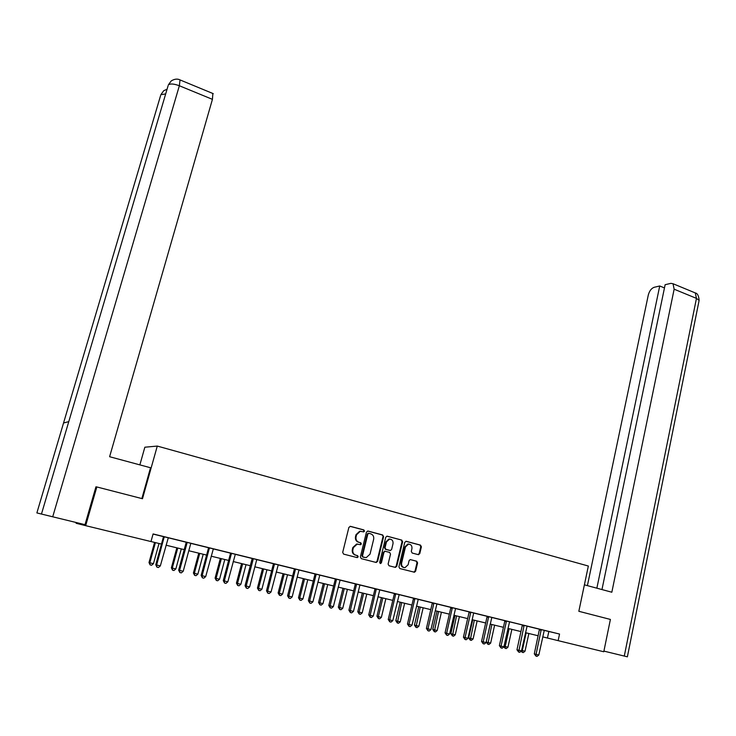 <?xml version="1.0" encoding="UTF-8"?>
<svg xmlns="http://www.w3.org/2000/svg" width="736" height="736" viewBox="0 0 736 736"><rect width="100%" height="100%" fill="white"/><g stroke="black" fill="none" stroke-linecap="round" stroke-linejoin="round"><path stroke-width="1.1" d="M364.513 531.134L363.878 529.938L350.492 526.35L348.882 527.399L342.691 552.396L343.62 554.116L357.089 557.575L358.211 556.83L357.567 555.625L355.828 555.183C353.446 554.282 352.461 552.451 352.884 549.7L353.39 547.621L357.162 544.134L360.548 544.714L361.367 543.959L360.723 542.763L358.993 542.303C356.62 541.392 355.635 539.571 356.058 536.82L356.564 534.75L360.263 531.3L363.713 531.889L364.513 531.134M363.207 531.815L363.952 531.07L363.317 529.874L350.051 526.323M356.804 557.502L357.65 556.729L357.015 555.533L355.828 555.183M360.014 544.631L360.815 543.876L360.171 542.68L358.993 542.303M418.26 554.64L419.778 553.61L421.388 546.793L420.514 545.118L406.29 541.31L404.754 542.34L398.903 566.849L399.795 568.532L414.469 572.231L415.638 571.154L417.588 562.874L416.705 561.209L410.246 559.581L409.087 560.657L408.112 564.77L404.975 567.668C402.454 567.428 401.332 565.91 401.608 563.095L405.453 546.968L408.498 544.116C411.056 544.309 412.197 545.836 411.93 548.688L411.295 551.365L412.178 553.04L418.26 554.64M578.836 611.294L610.402 619.436L603.778 651.756L558.146 640.651L559.544 634.046L153.097 533.94L150.981 541.558L85.67 525.66L96.83 486.956L142.49 498.732L157.283 446.071L588.34 566.03L578.836 611.294M383.585 536.682L382.683 534.98L368.037 531.052L366.445 532.091L360.355 556.94L361.275 558.642L376.032 562.433L377.605 561.375L383.585 536.682L382.104 534.916L367.595 531.024M387.302 536.222L401.736 540.086L402.629 541.77L396.759 566.297L395.214 567.355L389.013 565.763L388.111 564.07L390.522 554.079L389.62 552.386L385.094 551.273L383.934 552.35L381.414 562.792L380.576 563.555L379.675 562.341L385.747 537.252L386.989 536.185M157.283 446.071L144.854 447.212L139.858 464.876M153.06 534.069L163.346 536.599M164.229 536.746L156.639 565.027L155.765 564.742L163.318 537.381L163.337 536.526L160.963 535.964L186.061 542.193M190.955 543.398L208.408 547.694M213.302 548.9L230.396 553.113M235.281 554.318L252.025 558.44M256.91 559.636L273.323 563.684M278.19 564.88L294.271 568.845M299.138 570.041L314.907 573.924M319.764 575.12L335.211 578.919M340.069 580.115L355.212 583.85M360.051 585.037L374.9 588.699M379.739 589.886L394.294 593.474M394.284 593.428L413.393 598.175M418.214 599.362L432.216 602.812M437.028 603.989L450.754 607.375M455.556 608.552L469.016 611.874M473.809 613.051L487.02 616.299M491.804 617.476L504.758 620.669M504.749 620.632L527.105 626.115M527.004 626.152L539.47 629.216M544.226 630.393L559.544 634.046M183.218 571.283L181.314 572.884L179.851 572.544L179.575 570.428L186.99 543.177L186.033 542.966L178.646 570.133L183.218 571.283L190.606 544.07L191.001 543.343L193.338 543.913L186.061 542.147M213.33 548.863L206.098 547.078L208.398 547.648L208.38 548.458L201.14 575.423L202.133 575.736L209.41 547.878M235.308 554.272L228.123 552.506L230.386 553.067L230.368 553.868L223.275 580.64L224.324 580.962L231.454 553.306M249.633 586.914L247.756 588.478L246.367 588.156L246.164 586.104L253.129 559.452L252.006 559.194L245.051 585.764L249.633 586.914L256.57 560.298L256.947 559.581L259.173 560.133L252.025 558.394M278.217 564.843L273.314 563.638M292.155 596.933L290.306 598.469L288.963 598.147L288.797 596.142L292.155 596.933L298.816 570.685L299.184 569.986L301.337 570.51L292.109 568.266L294.271 568.79L294.253 569.581L287.583 595.783L288.797 596.142L295.495 569.075M319.792 575.083L314.898 573.878M340.087 580.078L333.114 578.358L335.202 578.873L335.193 579.655L328.79 605.48L330.096 605.866L336.536 579.177M353.473 611.368L351.652 612.867L350.373 612.564L350.272 610.613L353.473 611.368L359.748 585.672L360.088 584.982L362.149 585.488L353.142 583.289L355.203 583.804L355.194 584.568L348.91 610.218L350.272 610.613L356.574 584.117M379.767 589.849L374.891 588.653M418.241 599.325L413.393 598.129M430.946 629.602L429.162 631.056L427.956 630.77L427.929 628.894L433.743 603.87L432.198 603.511L426.402 628.461L430.946 629.602L436.733 604.606L437.064 603.934L438.996 604.412L432.207 602.766M455.575 608.516L450.745 607.329M467.967 638.324L466.201 639.75L465.032 639.474L465.042 637.634L470.626 612.941L469.007 612.564L463.432 637.183L467.967 638.324L473.533 613.658L473.846 612.996L475.723 613.456L469.016 611.828M491.823 617.44L487.011 616.262M521.484 650.918L519.754 652.317L518.632 652.05L523.958 626.06L522.229 625.655L516.966 649.787L521.484 650.918L527.096 626.134M544.244 630.356L539.47 629.179M95.919 486.901L96.83 486.956M76.296 522.542L76.084 523.268L85.67 525.66M542.708 636.87L558.146 640.651M150.99 541.53L161.469 544.088M166.042 545.201L184.221 549.626M188.793 550.74L206.604 555.073M211.177 556.186L228.629 560.427M233.202 561.54L250.304 565.708M254.868 566.821L271.63 570.897M276.193 572.01L292.615 576.003M297.188 577.116L313.278 581.035M317.842 582.148L333.62 585.985M338.183 587.098L353.648 590.861M358.211 591.965L373.373 595.663M377.927 596.767L392.803 600.383M397.348 601.496L411.93 605.047M416.475 606.151L430.781 609.629M435.316 610.733L449.346 614.146M453.882 615.25L467.636 618.599M472.172 619.703L485.668 622.987M490.185 624.091L503.433 627.311M507.95 628.415L520.941 631.571M525.449 632.675L538.2 635.775M548.826 631.525L547.437 638.02M544.263 630.356L538.816 655.003L536.056 654.35L541.227 629.593M360.87 531.282L359.702 531.236L356.012 534.676L356.564 534.75M358.441 542.23C356.068 541.319 355.083 539.488 355.497 536.746L356.012 534.676M357.834 544.125L356.61 544.051L352.838 547.529L353.39 547.621M355.276 555.091C352.894 554.19 351.909 552.359 352.332 549.608L352.838 547.529M375.774 562.368L377.034 561.274L383.005 536.608M368.938 533.342L367.825 534.078L362.489 555.864L363.133 557.06L366.224 557.63L370.033 554.144L373.658 539.286C374.063 536.562 373.097 534.741 370.742 533.83L368.938 533.342M368.469 533.306L367.264 534.005L367.825 534.078M364.394 557.437L362.572 556.968L361.928 555.772L367.264 534.005M386.878 536.185L401.736 540.086M394.928 567.281L396.17 566.196L402.031 541.696L401.148 540.012M385.259 551.273L383.355 552.267L380.834 562.69L381.414 562.792M380.089 563.436L380.834 562.69M393.006 543.729C393.282 540.84 392.104 539.304 389.491 539.12L386.437 541.981L385.057 547.694L385.958 549.387L390.476 550.5L391.635 549.424L393.006 543.729M389.914 539.111L388.912 539.046L385.857 541.908L386.437 541.981M389.74 550.418L385.379 549.304L384.477 547.612L385.857 541.908M408.885 544.097L407.891 544.033L404.864 546.885L405.453 546.968M403.917 567.557C401.672 567.07 400.706 565.542 401.019 562.985L404.864 546.885M413.807 572.13L415.03 571.044L416.981 562.773L416.098 561.108L410.265 559.581M418.637 554.677L418.048 554.585L419.17 553.518L420.78 546.71L419.897 545.036L405.867 541.282M154.569 542.404L148.994 562.543L149.822 562.81L153.447 563.666L159.022 543.49M155.416 542.616L149.822 562.81L150.126 564.908L148.994 562.543M153.447 563.666L151.579 565.248L150.126 564.908M160.338 565.901L158.424 567.52L156.943 567.171L156.639 565.027L160.338 565.901L168.296 537.749M156.943 567.171L155.765 564.742M141.864 498.576L150.521 467.756L109.609 456.716L212.428 99.351L179.354 85.753L52.707 516.792L85.017 524.667L95.938 486.809L96.407 486.928M52.707 516.792L41.455 514.05L68.779 421.636L63.544 422.979L36.883 512.928L41.455 514.05M212.86 93.5L212.428 99.351M165.674 93.923L160.853 94.705L163.668 90.776M180.026 79.911L179.354 85.753C173.852 83.72 170.182 83.462 168.323 84.962L171.138 80.997M584.393 584.826L611.837 592.222L674.139 289.202L673.044 283.737L670.882 283.351L665.132 284.712L601.965 589.564M698.998 300.996L627.376 656.825L603.906 651.102M664.461 287.932L659.723 285.982L654.129 287.307C651.351 288.356 649.391 290.95 648.278 295.099L587.402 585.635M659.723 285.982L596.859 588.184M176.842 547.832L171.378 567.815L172.27 568.1L175.83 568.937L181.295 548.909M177.753 548.044L172.27 568.1L172.555 570.17L171.378 567.815M175.83 568.937L173.972 570.51L172.555 570.17M198.766 553.159L193.412 573.013L194.359 573.307L197.864 574.135L203.219 554.245M199.723 553.398L194.359 573.307L194.617 575.359L193.412 573.013M197.864 574.135L196.015 575.681L194.617 575.359M186.99 543.177L187.008 542.358M186.033 542.966L186.052 542.119M179.851 572.544L178.646 570.133M205.712 576.582L203.817 578.174L202.391 577.834L202.133 575.736L205.712 576.582L213.339 548.844M202.391 577.834L201.14 575.423M220.34 558.412L215.096 578.119L216.09 578.422L219.549 579.241L224.793 559.498M221.352 558.661L216.09 578.422L216.329 580.456L215.096 578.119M219.549 579.241L217.709 580.778L216.329 580.456M241.574 563.583L236.431 583.151L237.489 583.464L240.884 584.264L246.026 564.668M242.65 563.84L237.489 583.464L237.7 585.479L236.431 583.151M240.884 584.264L239.062 585.792L237.7 585.479M262.485 568.67L257.444 588.101L258.548 588.432L261.896 589.223L266.938 569.756M263.608 568.946L258.548 588.432L258.741 590.419L257.444 588.101M261.896 589.223L260.075 590.732L258.741 590.419M227.847 581.79L225.97 583.372L224.554 583.041L224.324 580.962L227.847 581.79L235.318 554.254M224.554 583.041L223.275 580.64M253.129 559.452L253.147 558.642M252.006 559.194L252.016 558.366M246.367 588.156L245.051 585.764M274.473 564.696L273.295 564.429L266.487 590.815L267.646 591.164L274.491 563.905M271.06 591.965L269.201 593.51L267.83 593.188L267.646 591.164L271.06 591.965L278.236 564.825M273.295 564.429L273.314 563.61M267.83 593.188L266.487 590.815M283.075 573.684L278.125 592.977L279.284 593.317L282.578 594.09L287.518 574.761M284.243 573.97L279.284 593.317L279.459 595.286L278.125 592.977M282.578 594.09L280.775 595.599L279.459 595.286M288.963 598.147L287.583 595.783M303.342 578.616L298.494 597.77L299.699 598.129L302.947 598.892L307.786 579.701M304.557 578.91L299.699 598.129L299.856 600.079L298.494 597.77M302.947 598.892L301.144 600.383L299.856 600.079M316.158 574.954L314.879 574.66L308.347 600.668L309.608 601.036L316.176 574.163M312.91 601.818L311.07 603.336L309.755 603.032L309.608 601.036L312.91 601.818L319.801 575.064M314.879 574.66L314.898 573.85M309.755 603.032L308.347 600.668M323.306 583.473L318.55 602.499L319.81 602.867L323.003 603.621L327.75 584.559M324.567 583.777L319.81 602.867L319.939 604.799L318.55 602.499M323.003 603.621L321.218 605.093L319.939 604.799M333.353 606.63L331.522 608.138L330.225 607.835L330.096 605.866L333.353 606.63L340.106 580.06M330.225 607.835L328.79 605.48M342.967 588.257L338.312 607.154L339.609 607.531L342.755 608.276L347.41 589.343M344.282 588.579L339.609 607.531L339.719 609.445L338.312 607.154M342.755 608.276L340.98 609.739L339.719 609.445M350.373 612.564L348.91 610.218M362.342 592.977L357.77 611.745L359.113 612.131L362.213 612.858L366.776 594.053M363.694 593.299L359.113 612.131L359.205 614.017L357.77 611.745M362.213 612.858L360.447 614.312L359.205 614.017M376.298 589.748L374.882 589.416L368.727 614.882L370.134 615.287L376.308 588.975M373.29 616.032L371.478 617.513L370.217 617.219L370.134 615.287L373.29 616.032L379.776 589.83M374.882 589.416L374.891 588.625M370.217 617.219L368.727 614.882M381.423 597.614L376.942 616.262L378.322 616.658L381.377 617.375L385.857 598.699M382.812 597.954L378.322 616.658L378.396 618.525L376.942 616.262M381.377 617.375L379.62 618.82L378.396 618.525M395.738 594.522L394.275 594.182L388.24 619.482L389.694 619.896L395.747 593.759M392.803 620.623L391 622.095L389.758 621.81L389.694 619.896L392.803 620.623L399.16 594.605M394.275 594.182L394.284 593.4M389.758 621.81L388.24 619.482M400.218 602.195L395.83 620.715L397.256 621.12L400.264 621.828L404.653 603.272M401.654 602.545L397.311 622.969L395.83 620.715M400.264 621.828L398.507 623.254L397.311 622.969M414.883 599.233L413.384 598.883L407.468 624.008L408.958 624.432L414.892 598.478M412.013 625.149L410.228 626.612L409.004 626.318L408.958 624.432L412.013 625.149L418.25 599.306M413.384 598.883L413.384 598.11M409.004 626.318L407.468 624.008M418.747 606.703L414.442 625.094L415.904 625.508L418.867 626.207L423.172 607.78M420.228 607.062L415.941 627.348L414.442 625.094M418.867 626.207L417.128 627.624L415.941 627.348M433.743 603.87L433.752 603.124M432.198 603.511L432.207 602.738M427.956 630.77L426.402 628.461M437.009 611.147L432.777 629.418L434.286 629.841L437.202 630.531L441.425 612.223M438.518 611.515L434.304 631.663L432.777 629.418M437.202 630.531L435.473 631.939L434.304 631.663M452.318 608.442L450.736 608.074L445.05 632.859L446.623 633.291L452.327 607.697M449.595 633.99L447.819 635.435L446.632 635.15L446.623 633.291L449.595 633.99L455.584 608.497M450.736 608.074L450.745 607.31M446.632 635.15L445.05 632.859M455.004 615.526L450.855 633.678L452.392 634.11L455.271 634.791L459.42 616.602M456.55 615.903L452.401 635.913L450.855 633.678M455.271 634.791L453.551 636.18L452.401 635.913M470.626 612.941L470.635 612.205M469.007 612.564L469.007 611.809M465.032 639.474L463.432 637.183M472.742 619.841L468.666 637.882L470.249 638.314L473.082 638.986L477.149 620.917M474.324 620.227L470.24 640.099L468.666 637.882M473.082 638.986L471.371 640.366L470.24 640.099M488.658 617.384L487.002 616.989L481.537 641.442L483.184 641.902L488.667 616.648M486.064 642.583L484.316 644L483.156 643.724L483.184 641.902L486.064 642.583L491.832 617.43M487.002 616.989L487.011 616.234M483.156 643.724L481.537 641.442M490.231 624.1L486.229 642.013L487.848 642.464L490.645 643.126L494.629 625.168M491.85 624.496L487.821 644.23L486.229 642.013M490.645 643.126L488.934 644.497L487.821 644.23M506.442 621.754L504.749 621.359L499.376 645.647L501.06 646.116L506.442 621.028M503.902 646.778L502.164 648.186L501.023 647.919L501.06 646.116L503.902 646.778L509.56 621.791M504.749 621.359L504.749 620.604M501.023 647.919L499.376 645.647M509.119 628.7L505.19 646.548L507.95 647.202L511.87 629.363M504.022 646.226L505.19 646.548L505.154 648.306L503.875 646.806M507.95 647.202L506.258 648.563L505.154 648.306M523.958 626.06L523.958 625.333M522.229 625.655L522.229 624.91M518.632 652.05L516.966 649.787M526.148 632.84L522.293 650.578L525.016 651.222L528.862 633.503M521.603 650.394L522.293 650.578L522.238 652.317L521.134 651.204M525.016 651.222L523.333 652.574L522.238 652.317M538.816 655.003L537.087 656.383L535.983 656.126L536.056 654.35L534.299 653.872L539.47 629.16M535.983 656.126L534.299 653.872M363.317 529.874L363.878 529.938M357.015 555.533L357.567 555.625M360.171 542.68L360.723 542.763M355.497 536.746L356.058 536.82M352.332 549.608L352.884 549.7M377.034 561.274L377.605 561.375M382.104 534.916L382.683 534.98M361.928 555.772L362.489 555.864M362.572 556.968L363.133 557.06M402.031 541.696L402.629 541.77M396.17 566.196L396.759 566.297M383.355 552.267L383.934 552.35M384.477 547.612L385.057 547.694M385.379 549.304L385.958 549.387M389.5 550.381L390.08 550.473M401.019 562.985L401.608 563.095M416.098 561.108L416.705 561.209M416.981 562.773L417.588 562.874M415.03 571.044L415.638 571.154M419.897 545.036L420.514 545.118M420.78 546.71L421.388 546.793M419.17 553.518L419.778 553.61M164.211 537.574L163.318 537.381M164.257 536.986L163.364 536.792M168.075 85.79L68.779 421.636M63.544 422.979L160.614 95.514M624.284 656.07L696.458 298.374L674.139 289.202M673.044 283.737L695.29 292.937C697.48 293.333 698.758 295.808 699.126 300.371L696.458 298.374L695.29 292.937L694.168 292.477M187.036 542.598L186.079 542.386M209.392 548.688L208.38 548.458M209.438 548.108L208.426 547.888M231.435 554.116L230.368 553.868M231.481 553.536L230.414 553.297M253.175 558.882L252.043 558.624M274.519 564.135L273.341 563.868M295.486 569.866L294.253 569.581M295.522 569.305L294.29 569.02M316.204 574.393L314.925 574.098M336.518 579.959L335.193 579.655M336.554 579.407L335.23 579.103M356.564 584.89L355.194 584.568M356.601 584.338L355.23 584.025M376.335 589.196L374.918 588.874M395.775 593.989L394.312 593.648M414.92 598.699L413.411 598.35M433.771 603.336L432.234 602.977M452.355 607.918L450.772 607.54M470.654 612.416L469.034 612.039M488.695 616.86L487.039 616.474M506.469 621.239L504.776 620.834M523.986 625.545L522.256 625.14M541.227 630.31L539.47 629.896M541.254 629.795L539.488 629.381M359.702 531.236L360.263 531.3M360.07 544.649L360.548 544.714M356.61 544.051L357.162 544.134M356.813 557.492L357.374 557.594M375.838 562.359L376.418 562.46M368.064 533.25L368.635 533.324M394.993 567.281L395.582 567.382M384.514 551.181L385.094 551.273M388.912 539.046L389.491 539.12M407.891 544.033L408.498 544.116M413.862 572.12L414.469 572.231M167.063 89.212L163.751 90.721M171.221 80.942C174.561 78.862 177.606 78.568 180.338 80.049L213.256 93.656"/></g></svg>
